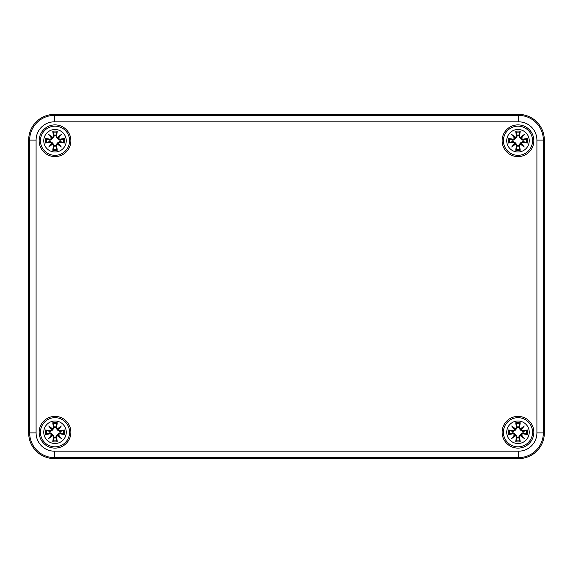 <?xml version="1.0" encoding="UTF-8"?>
<svg xmlns="http://www.w3.org/2000/svg" width="573" height="573" viewBox="0 0 573 573"><rect width="100%" height="100%" fill="white"/><g stroke="black" fill="none" stroke-linecap="round" stroke-linejoin="round"><path stroke-width="0.86" d="M54.371 458.615A25.721 25.721 0 0 1 28.65 432.894L28.65 140.106A25.721 25.721 0 0 1 54.371 114.385L518.629 114.385A25.721 25.721 0 0 1 544.35 140.106L544.35 432.894A25.721 25.721 0 0 1 518.629 458.615L54.371 458.615L518.629 458.615A25.721 25.721 0 0 0 544.35 432.894L544.35 140.106A25.721 25.721 0 0 0 518.629 114.385L54.371 114.385A25.721 25.721 0 0 0 28.65 140.106L28.65 432.894A25.721 25.721 0 0 0 54.371 458.615L54.371 457.605L518.629 457.605L518.629 451.173L54.371 451.173L54.371 457.605A24.711 24.711 0 0 1 29.66 432.894L36.092 432.894L36.092 140.106L29.66 140.106L29.66 432.894L28.65 432.894M533.85 432.25A15.858 15.858 0 0 1 510.056 445.987A15.858 15.858 0 0 1 510.056 418.512A15.858 15.858 0 0 1 533.85 432.25M533.85 140.75A15.858 15.858 0 0 1 510.056 154.488A15.858 15.858 0 0 1 510.056 127.013A15.858 15.858 0 0 1 533.85 140.75M70.873 140.75A15.858 15.858 0 0 1 47.086 154.488A15.858 15.858 0 0 1 47.086 127.013A15.858 15.858 0 0 1 70.873 140.75M70.873 432.25A15.858 15.858 0 0 1 47.086 445.987A15.858 15.858 0 0 1 47.086 418.512A15.858 15.858 0 0 1 70.873 432.25M55.015 420.997A11.252 11.252 0 0 1 64.756 437.879A11.252 11.252 0 0 1 45.267 437.879A11.252 11.252 0 0 1 55.015 420.997M55.015 417.674A14.576 14.576 0 0 0 42.395 439.541A14.576 14.576 0 0 0 67.635 439.541A14.576 14.576 0 0 0 55.015 417.674A14.576 14.576 0 0 0 42.395 439.541A14.576 14.576 0 0 0 67.635 439.541A14.576 14.576 0 0 0 55.015 417.674M56.555 427.587A27.812 2.421 -80.2 0 0 57.271 422.795L55.667 427.107A5.186 5.186 0 0 0 54.356 427.107L52.709 429.951L50.216 431.677L45.561 429.994A9.72 9.72 0 0 0 45.561 434.506A27.812 2.421 -9.8 0 0 50.352 433.797L51.649 434.742A27.604 4.792 130 0 0 48.719 438.546A27.604 4.792 -40 0 0 52.523 435.616L53.468 436.913A27.812 2.421 99.8 0 0 52.759 441.704L54.356 437.392A5.186 5.186 0 0 0 55.667 437.392L57.314 434.556L59.807 432.83L64.47 434.506A9.72 9.72 0 0 0 64.47 429.994A27.812 2.421 170.2 0 0 59.678 430.71L58.382 429.757A27.604 4.792 -50 0 0 61.311 425.954A27.604 4.792 140 0 0 57.508 428.883L56.333 427.587L57.508 428.883M55.667 437.392L57.271 441.704A27.812 2.421 -99.8 0 0 56.555 436.913L57.508 435.616A27.604 4.792 40 0 0 61.311 438.546A27.604 4.792 -130 0 0 58.382 434.742L59.678 433.797A27.812 2.421 9.8 0 0 64.47 434.506M54.356 427.107L52.759 422.795A27.812 2.421 80.2 0 0 53.468 427.587L52.523 428.883A27.604 4.792 -140 0 0 48.719 425.954A27.604 4.792 50 0 0 51.649 429.757L50.352 430.71A27.812 2.421 -170.2 0 0 45.561 429.994M53.468 427.587L53.69 427.587A27.597 2.407 -99.8 0 1 53.06 423.347M52.523 428.883L54.435 427.458M48.719 425.954L52.709 429.951M50.352 430.71L51.649 429.757M52.472 429.134L51.892 429.707A27.389 4.756 -130 0 1 49.83 427.064A27.389 4.756 40 0 1 52.472 429.127M50.352 433.797L50.345 433.575A27.597 2.407 170.2 0 1 46.112 434.205L45.561 434.506M51.649 434.742L50.216 432.83L52.709 434.556L54.356 437.392M48.719 438.546L52.709 434.556M53.468 436.913L52.523 435.616M46.112 434.205L50.216 432.83M51.892 434.792L52.472 435.373A27.389 4.756 140 0 1 49.83 437.435A27.389 4.756 -50 0 1 51.885 434.792M56.555 436.913L56.333 436.913A27.597 2.407 80.2 0 1 56.971 441.153M57.508 435.616L55.588 437.041M61.311 438.546L57.314 434.556M59.678 433.797L58.382 434.742M57.558 435.373L58.131 434.792A27.389 4.756 50 0 1 60.201 437.435A27.389 4.756 -140 0 1 57.558 435.38M59.678 430.71L59.678 430.932A27.597 2.407 -9.8 0 1 63.918 430.294L64.47 429.994M58.382 429.757L59.807 431.677L57.314 429.951L55.667 427.107M57.314 429.951L60.201 427.064A27.389 4.756 130 0 1 58.138 429.707L57.558 429.127A27.389 4.756 -40 0 1 60.201 427.064L61.311 425.954M63.918 430.294L59.807 431.677M49.872 432.901A5.186 5.186 0 0 1 49.872 431.598M60.158 431.598A5.186 5.186 0 0 1 60.158 432.901M55.015 129.498A11.252 11.252 0 0 1 64.756 146.373A11.252 11.252 0 0 1 45.267 146.373A11.252 11.252 0 0 1 55.015 129.498M55.015 126.175A14.576 14.576 0 0 0 42.395 148.035A14.576 14.576 0 0 0 67.635 148.035A14.576 14.576 0 0 0 55.015 126.175A14.576 14.576 0 0 0 42.395 148.035A14.576 14.576 0 0 0 67.635 148.035A14.576 14.576 0 0 0 55.015 126.175M56.555 136.088A27.812 2.421 -80.2 0 0 57.271 131.296L55.667 135.608A5.186 5.186 0 0 0 54.356 135.608L52.709 138.444L50.216 140.17L45.561 138.494A9.72 9.72 0 0 0 45.561 143.006A27.812 2.421 -9.8 0 0 50.352 142.29L51.649 143.243A27.604 4.792 130 0 0 48.719 147.046A27.604 4.792 -40 0 0 52.523 144.117L53.468 145.413A27.812 2.421 99.8 0 0 52.759 150.205L54.356 145.893A5.186 5.186 0 0 0 55.667 145.893L57.314 143.049L59.807 141.323L64.47 143.006A9.72 9.72 0 0 0 64.47 138.494A27.812 2.421 170.2 0 0 59.678 139.203L58.382 138.258A27.604 4.792 -50 0 0 61.311 134.454A27.604 4.792 140 0 0 57.508 137.384L56.333 136.088L57.508 137.384M55.667 145.893L57.271 150.205A27.812 2.421 -99.8 0 0 56.555 145.413L57.508 144.117A27.604 4.792 40 0 0 61.311 147.046A27.604 4.792 -130 0 0 58.382 143.243L59.678 142.29A27.812 2.421 9.8 0 0 64.47 143.006M54.356 135.608L52.759 131.296A27.812 2.421 80.2 0 0 53.468 136.088L52.523 137.384A27.604 4.792 -140 0 0 48.719 134.454A27.604 4.792 50 0 0 51.649 138.258L50.352 139.203A27.812 2.421 -170.2 0 0 45.561 138.494M53.468 136.088L53.69 136.088A27.597 2.407 -99.8 0 1 53.06 131.847M52.523 137.384L54.435 135.959M48.719 134.454L52.709 138.444M50.352 139.203L51.649 138.258M52.472 137.627L51.892 138.208A27.389 4.756 -130 0 1 49.83 135.565A27.389 4.756 40 0 1 52.472 137.62M50.352 142.29L50.345 142.068A27.597 2.407 170.2 0 1 46.112 142.706L45.561 143.006M51.649 143.243L50.216 141.323L52.709 143.049L54.356 145.893M48.719 147.046L52.709 143.049M53.468 145.413L52.523 144.117M46.112 142.706L50.216 141.323M51.892 143.293L52.472 143.866A27.389 4.756 140 0 1 49.83 145.936A27.389 4.756 -50 0 1 51.885 143.293M56.555 145.413L56.333 145.413A27.597 2.407 80.2 0 1 56.971 149.653M57.508 144.117L55.588 145.542M61.311 147.046L57.314 143.049M59.678 142.29L58.382 143.243M57.558 143.866L58.131 143.293A27.389 4.756 50 0 1 60.201 145.936A27.389 4.756 -140 0 1 57.558 143.873M59.678 139.203L59.678 139.425A27.597 2.407 -9.8 0 1 63.918 138.795L64.47 138.494M58.382 138.258L59.807 140.17L57.314 138.444L55.667 135.608M57.314 138.444L60.201 135.565A27.389 4.756 130 0 1 58.138 138.208L57.558 137.62A27.389 4.756 -40 0 1 60.201 135.565L61.311 134.454M63.918 138.795L59.807 140.17M49.872 141.402A5.186 5.186 0 0 1 49.872 140.099M60.158 140.099A5.186 5.186 0 0 1 60.158 141.402M517.985 420.997A11.252 11.252 0 0 1 527.733 437.879A11.252 11.252 0 0 1 508.244 437.879A11.252 11.252 0 0 1 517.985 420.997M517.985 417.674A14.576 14.576 0 0 0 505.365 439.541A14.576 14.576 0 0 0 530.605 439.541A14.576 14.576 0 0 0 517.985 417.674A14.576 14.576 0 0 0 505.365 439.541A14.576 14.576 0 0 0 530.605 439.541A14.576 14.576 0 0 0 517.985 417.674M519.532 427.587A27.812 2.421 -80.2 0 0 520.241 422.795L518.644 427.107A5.186 5.186 0 0 0 517.333 427.107L515.686 429.951L513.193 431.677L508.53 429.994A9.72 9.72 0 0 0 508.53 434.506A27.812 2.421 -9.8 0 0 513.322 433.797L514.618 434.742A27.604 4.792 130 0 0 511.689 438.546A27.604 4.792 -40 0 0 515.492 435.616L516.445 436.913A27.812 2.421 99.8 0 0 515.729 441.704L517.333 437.392A5.186 5.186 0 0 0 518.644 437.392L520.291 434.556L522.784 432.83L527.439 434.506A9.72 9.72 0 0 0 527.439 429.994A27.812 2.421 170.2 0 0 522.648 430.71L521.351 429.757A27.604 4.792 -50 0 0 524.281 425.954A27.604 4.792 140 0 0 520.477 428.883L519.31 427.587L520.477 428.883M518.644 437.392L520.241 441.704A27.812 2.421 -99.8 0 0 519.532 436.913L520.477 435.616A27.604 4.792 40 0 0 524.281 438.546A27.604 4.792 -130 0 0 521.351 434.742L522.648 433.797A27.812 2.421 9.8 0 0 527.439 434.506M517.333 427.107L515.729 422.795A27.812 2.421 80.2 0 0 516.445 427.587L515.492 428.883A27.604 4.792 -140 0 0 511.689 425.954A27.604 4.792 50 0 0 514.618 429.757L513.322 430.71A27.812 2.421 -170.2 0 0 508.53 429.994M516.445 427.587L516.667 427.587A27.597 2.407 -99.8 0 1 516.029 423.347M515.492 428.883L517.412 427.458M511.689 425.954L515.686 429.951M513.322 430.71L514.618 429.757M515.442 429.134L514.869 429.707A27.389 4.756 -130 0 1 512.799 427.064A27.389 4.756 40 0 1 515.442 429.127M513.322 433.797L513.322 433.575A27.597 2.407 170.2 0 1 509.082 434.205L508.53 434.506M514.618 434.742L513.193 432.83L515.686 434.556L517.333 437.392M511.689 438.546L515.686 434.556M516.445 436.913L515.492 435.616M509.082 434.205L513.193 432.83M514.869 434.792L515.442 435.373A27.389 4.756 140 0 1 512.799 437.435A27.389 4.756 -50 0 1 514.862 434.792M519.532 436.913L519.31 436.913A27.597 2.407 80.2 0 1 519.94 441.153M520.477 435.616L518.565 437.041M524.281 438.546L520.291 434.556M522.648 433.797L521.351 434.742M520.528 435.373L521.108 434.792A27.389 4.756 50 0 1 523.17 437.435A27.389 4.756 -140 0 1 520.528 435.38M522.648 430.71L522.655 430.932A27.597 2.407 -9.8 0 1 526.888 430.294L527.439 429.994M521.351 429.757L522.784 431.677L520.291 429.951L518.644 427.107M520.291 429.951L523.17 427.064A27.389 4.756 130 0 1 521.115 429.707L520.528 429.127A27.389 4.756 -40 0 1 523.17 427.064L524.281 425.954M526.888 430.294L522.784 431.677M512.842 432.901A5.186 5.186 0 0 1 512.842 431.598M523.128 431.598A5.186 5.186 0 0 1 523.128 432.901M517.985 129.498A11.252 11.252 0 0 1 527.733 146.373A11.252 11.252 0 0 1 508.244 146.373A11.252 11.252 0 0 1 517.985 129.498M517.985 126.175A14.576 14.576 0 0 0 505.365 148.035A14.576 14.576 0 0 0 530.605 148.035A14.576 14.576 0 0 0 517.985 126.175A14.576 14.576 0 0 0 505.365 148.035A14.576 14.576 0 0 0 530.605 148.035A14.576 14.576 0 0 0 517.985 126.175M519.532 136.088A27.812 2.421 -80.2 0 0 520.241 131.296L518.644 135.608A5.186 5.186 0 0 0 517.333 135.608L515.686 138.444L513.193 140.17L508.53 138.494A9.72 9.72 0 0 0 508.53 143.006A27.812 2.421 -9.8 0 0 513.322 142.29L514.618 143.243A27.604 4.792 130 0 0 511.689 147.046A27.604 4.792 -40 0 0 515.492 144.117L516.445 145.413A27.812 2.421 99.8 0 0 515.729 150.205L517.333 145.893A5.186 5.186 0 0 0 518.644 145.893L520.291 143.049L522.784 141.323L527.439 143.006A9.72 9.72 0 0 0 527.439 138.494A27.812 2.421 170.2 0 0 522.648 139.203L521.351 138.258A27.604 4.792 -50 0 0 524.281 134.454A27.604 4.792 140 0 0 520.477 137.384L519.31 136.088L520.477 137.384M518.644 145.893L520.241 150.205A27.812 2.421 -99.8 0 0 519.532 145.413L520.477 144.117A27.604 4.792 40 0 0 524.281 147.046A27.604 4.792 -130 0 0 521.351 143.243L522.648 142.29A27.812 2.421 9.8 0 0 527.439 143.006M517.333 135.608L515.729 131.296A27.812 2.421 80.2 0 0 516.445 136.088L515.492 137.384A27.604 4.792 -140 0 0 511.689 134.454A27.604 4.792 50 0 0 514.618 138.258L513.322 139.203A27.812 2.421 -170.2 0 0 508.53 138.494M516.445 136.088L516.667 136.088A27.597 2.407 -99.8 0 1 516.029 131.847M515.492 137.384L517.412 135.959M511.689 134.454L515.686 138.444M513.322 139.203L514.618 138.258M515.442 137.627L514.869 138.208A27.389 4.756 -130 0 1 512.799 135.565A27.389 4.756 40 0 1 515.442 137.62M513.322 142.29L513.322 142.068A27.597 2.407 170.2 0 1 509.082 142.706L508.53 143.006M514.618 143.243L513.193 141.323L515.686 143.049L517.333 145.893M511.689 147.046L515.686 143.049M516.445 145.413L515.492 144.117M509.082 142.706L513.193 141.323M514.869 143.293L515.442 143.866A27.389 4.756 140 0 1 512.799 145.936A27.389 4.756 -50 0 1 514.862 143.293M519.532 145.413L519.31 145.413A27.597 2.407 80.2 0 1 519.94 149.653M520.477 144.117L518.565 145.542M524.281 147.046L520.291 143.049M522.648 142.29L521.351 143.243M520.528 143.866L521.108 143.293A27.389 4.756 50 0 1 523.17 145.936A27.389 4.756 -140 0 1 520.528 143.873M522.648 139.203L522.655 139.425A27.597 2.407 -9.8 0 1 526.888 138.795L527.439 138.494M521.351 138.258L522.784 140.17L520.291 138.444L518.644 135.608M520.291 138.444L523.17 135.565A27.389 4.756 130 0 1 521.115 138.208L520.528 137.62A27.389 4.756 -40 0 1 523.17 135.565L524.281 134.454M526.888 138.795L522.784 140.17M512.842 141.402A5.186 5.186 0 0 1 512.842 140.099M523.128 140.099A5.186 5.186 0 0 1 523.128 141.402M518.629 458.615L518.629 457.605A24.711 24.711 0 0 0 543.34 432.894L536.908 432.894A18.279 18.279 0 0 1 518.629 451.173M54.371 451.173A18.279 18.279 0 0 1 36.092 432.894M544.35 432.894L543.34 432.894L543.34 140.106L536.908 140.106L536.908 432.894M544.35 140.106L543.34 140.106A24.711 24.711 0 0 0 518.629 115.395L518.629 121.827A18.279 18.279 0 0 1 536.908 140.106M36.092 140.106A18.279 18.279 0 0 1 54.371 121.827L54.371 115.395A24.711 24.711 0 0 0 29.66 140.106L28.65 140.106M518.629 114.385L518.629 115.395L54.371 115.395L54.371 114.385M54.371 121.827L518.629 121.827M52.759 422.795A9.72 9.72 0 0 1 57.271 422.795M57.271 441.704A9.72 9.72 0 0 1 52.759 441.704M46.112 430.294A27.597 2.407 9.8 0 1 50.345 430.932L50.216 431.677M53.06 441.153A27.597 2.407 -80.2 0 1 53.69 436.913L54.435 437.041M63.918 434.205A27.597 2.407 -170.2 0 1 59.678 433.575L59.807 432.83M56.971 423.347A27.597 2.407 99.8 0 1 56.333 427.587L55.588 427.458M53.182 423.827A8.624 8.624 0 0 1 56.849 423.827M46.592 434.083A8.624 8.624 0 0 1 46.592 430.416M56.849 440.673A8.624 8.624 0 0 1 53.182 440.673M63.438 430.416A8.624 8.624 0 0 1 63.438 434.083M52.759 131.296A9.72 9.72 0 0 1 57.271 131.296M57.271 150.205A9.72 9.72 0 0 1 52.759 150.205M46.112 138.795A27.597 2.407 9.8 0 1 50.345 139.425L50.216 140.17M53.06 149.653A27.597 2.407 -80.2 0 1 53.69 145.413L54.435 145.542M63.918 142.706A27.597 2.407 -170.2 0 1 59.678 142.068L59.807 141.323M56.971 131.847A27.597 2.407 99.8 0 1 56.333 136.088L55.588 135.959M53.182 132.327A8.624 8.624 0 0 1 56.849 132.327M46.592 142.584A8.624 8.624 0 0 1 46.592 138.917M56.849 149.173A8.624 8.624 0 0 1 53.182 149.173M63.438 138.917A8.624 8.624 0 0 1 63.438 142.584M515.729 422.795A9.72 9.72 0 0 1 520.241 422.795M520.241 441.704A9.72 9.72 0 0 1 515.729 441.704M509.082 430.294A27.597 2.407 9.8 0 1 513.322 430.932L513.193 431.677M516.029 441.153A27.597 2.407 -80.2 0 1 516.667 436.913L517.412 437.041M526.888 434.205A27.597 2.407 -170.2 0 1 522.655 433.575L522.784 432.83M519.94 423.347A27.597 2.407 99.8 0 1 519.31 427.587L518.565 427.458M516.151 423.827A8.624 8.624 0 0 1 519.818 423.827M509.562 434.083A8.624 8.624 0 0 1 509.562 430.416M519.818 440.673A8.624 8.624 0 0 1 516.151 440.673M526.408 430.416A8.624 8.624 0 0 1 526.408 434.083M515.729 131.296A9.72 9.72 0 0 1 520.241 131.296M520.241 150.205A9.72 9.72 0 0 1 515.729 150.205M509.082 138.795A27.597 2.407 9.8 0 1 513.322 139.425L513.193 140.17M516.029 149.653A27.597 2.407 -80.2 0 1 516.667 145.413L517.412 145.542M526.888 142.706A27.597 2.407 -170.2 0 1 522.655 142.068L522.784 141.323M519.94 131.847A27.597 2.407 99.8 0 1 519.31 136.088L518.565 135.959M516.151 132.327A8.624 8.624 0 0 1 519.818 132.327M509.562 142.584A8.624 8.624 0 0 1 509.562 138.917M519.818 149.173A8.624 8.624 0 0 1 516.151 149.173M526.408 138.917A8.624 8.624 0 0 1 526.408 142.584"/></g></svg>
